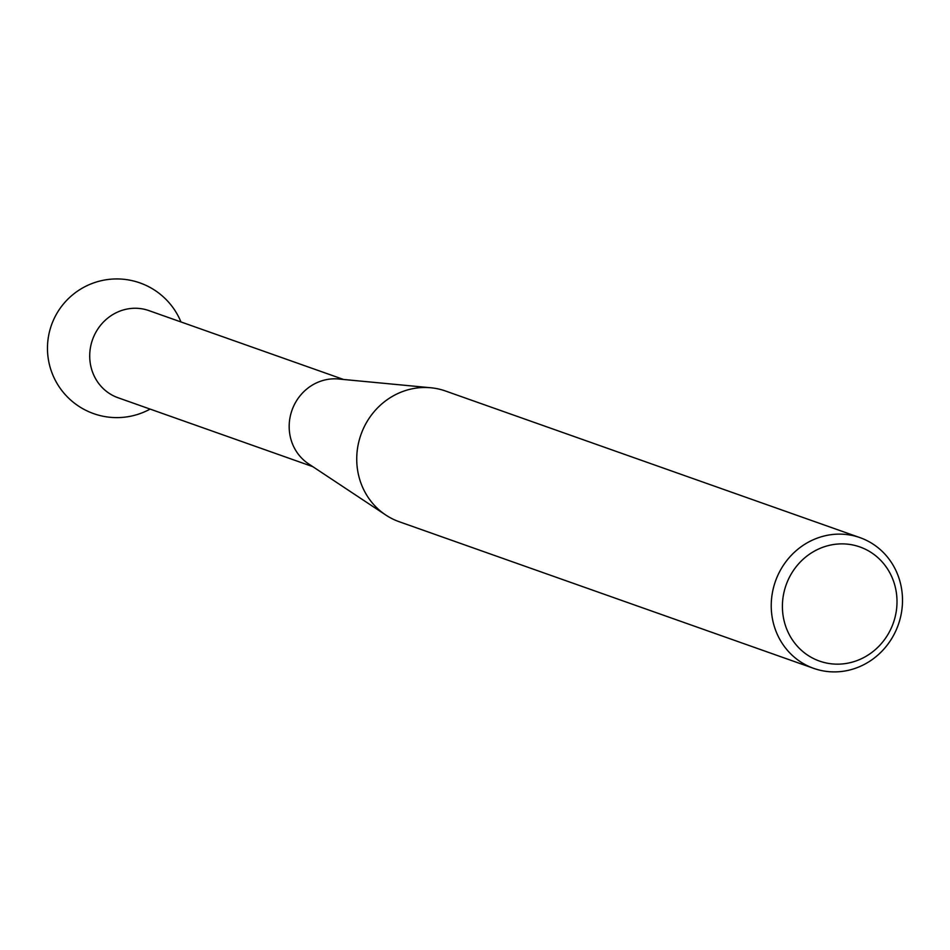 <?xml version="1.0" encoding="UTF-8"?>
<svg xmlns="http://www.w3.org/2000/svg" width="950" height="950" viewBox="0 0 950 950"><rect width="100%" height="100%" fill="white"/><g stroke="black" fill="none" stroke-linecap="round" stroke-linejoin="round"><path stroke-width="1.43" d="M897.002 602.324A60.539 56.881 109.5 0 0 840.334 543.899A60.539 56.881 109.5 0 0 782.408 605.708A60.539 56.881 109.5 0 0 839.076 664.133A60.539 56.881 109.5 0 0 897.002 602.324M771.234 604.948A69.338 65.158 -70.5 0 1 859.988 537.641A69.338 65.158 -70.5 0 1 902.5 601.077A69.338 65.158 -70.5 0 1 813.746 668.384A69.338 65.158 -70.5 0 1 771.234 604.948M859.988 537.641L445.491 391.008A69.338 65.158 109.5 0 0 430.813 387.766A69.338 65.158 109.5 0 0 356.737 458.316A69.338 65.158 109.5 0 0 385.795 515.031A69.338 65.158 109.5 0 0 399.238 521.74L813.746 668.384M385.795 515.031L308.548 463.838A46.229 43.439 -70.5 0 1 289.18 426.027A46.229 43.439 -70.5 0 1 338.568 379.003L430.813 387.766M312.764 466.64L118.061 397.753A46.229 43.439 -70.5 0 1 89.716 355.466A46.229 43.439 -70.5 0 1 133.95 308.275A46.229 43.439 -70.5 0 1 148.889 310.603L343.603 379.478M180.951 321.943A69.338 69.338 0 0 0 47.5 350.324A69.338 69.338 0 0 0 150.112 409.094"/></g></svg>
